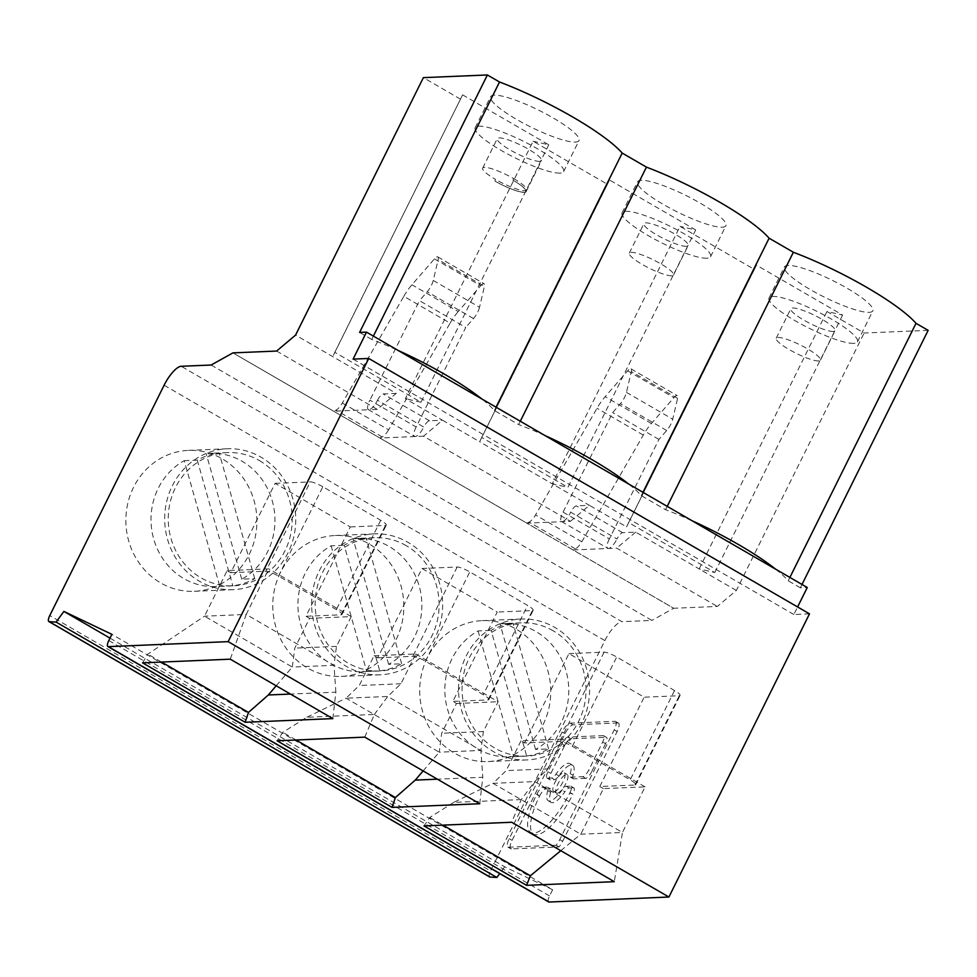 <?xml version="1.0" encoding="UTF-8"?>
<svg xmlns="http://www.w3.org/2000/svg" width="977" height="977" viewBox="0 0 977 977"><rect width="100%" height="100%" fill="white"/><g stroke="black" fill="none" stroke-linecap="round" stroke-linejoin="round"><path stroke-width="0.73" stroke-dasharray="4.88 3.66" d="M373.373 336.112L371.724 339.446A102.78 19.345 26.4 0 1 398.079 350.425M371.724 339.446L359.597 332.412M928.15 330.36L864.132 333.023L826.969 311.492L842.626 315.058L756.43 265.121L754.378 269.432L680.041 226.371L552.249 483.81L479.658 441.751L607.45 184.299L533.124 141.238L405.333 398.677L442.496 420.208L429.465 420.757A7.047 2.247 -59.9 0 0 423.774 427.071L377.501 400.252A10.576 3.371 120.1 0 1 368.976 409.729L333.584 411.195L232.941 352.88L673.703 608.268L717.362 606.448L736.34 590.474L864.132 333.023M695.697 229.937L567.906 487.376L481.722 437.44L609.514 180L695.697 229.937L680.041 226.371M609.514 180L607.45 184.299M548.781 144.804L420.989 402.243L334.806 352.306L332.742 356.617L462.597 94.867L548.781 144.804L533.124 141.238M460.533 99.178L423.371 77.647M722.211 227.214A49.363 9.294 -153.6 0 0 725.935 225.699A49.363 9.294 -153.6 0 0 685.854 195.424A49.363 9.294 -153.6 0 0 637.505 181.807A49.363 9.294 -153.6 0 0 670.381 208.357A49.363 9.294 -153.6 0 0 722.211 227.214M869.127 312.335A49.363 9.294 -153.6 0 0 872.852 310.833A49.363 9.294 -153.6 0 0 832.77 280.558A49.363 9.294 -153.6 0 0 784.421 266.929A49.363 9.294 -153.6 0 0 817.297 293.479A49.363 9.294 -153.6 0 0 869.127 312.335M575.294 142.08A49.363 9.294 -153.6 0 0 579.019 140.566A49.363 9.294 -153.6 0 0 538.925 110.303A49.363 9.294 -153.6 0 0 490.588 96.674A49.363 9.294 -153.6 0 0 523.464 123.224A49.363 9.294 -153.6 0 0 575.294 142.08M276.601 351.061L377.244 409.375L396.222 393.401L295.579 335.087M377.244 409.375L368.976 409.729A10.576 3.371 120.1 0 1 368.292 409.571A10.576 3.371 120.1 0 1 369.892 400.179L416.165 426.986L465.736 327.478L419.463 300.66L369.892 400.179M211.13 365.032L651.891 620.419L621.922 621.665L181.172 366.277M164.112 385.219L604.873 640.607L490.539 870.934L49.778 615.547M543.065 724.604A70.515 65.52 87.6 0 0 540.635 653.808A70.515 65.52 87.6 0 0 482.284 620.639A70.515 65.52 87.6 0 0 419.756 693.817A70.515 65.52 87.6 0 0 488.158 761.547A70.515 65.52 87.6 0 0 543.065 724.604M249.22 554.35A70.515 65.52 87.6 0 0 246.79 483.554A70.515 65.52 87.6 0 0 188.451 450.373A70.515 65.52 87.6 0 0 125.923 523.562A70.515 65.52 87.6 0 0 194.325 591.293A70.515 65.52 87.6 0 0 249.22 554.35M396.149 639.471A70.515 65.52 87.6 0 0 393.707 568.687A70.515 65.52 87.6 0 0 335.367 535.506A70.515 65.52 87.6 0 0 272.839 608.695A70.515 65.52 87.6 0 0 341.242 676.414A70.515 65.52 87.6 0 0 396.149 639.471M109.998 638.128L504.657 866.807L552.64 889.729L111.879 634.342M520.289 421.234L518.64 424.568L494.386 410.511A102.78 19.345 -153.6 0 0 481.832 398.958M494.386 410.511L496.047 407.189M334.806 352.306L462.597 94.867M481.722 437.44L479.658 441.751L442.496 420.208L423.517 436.194L570.434 521.315L526.786 523.135L673.703 608.268L651.891 620.419M756.43 265.121L628.638 522.561L714.822 572.498L699.166 568.932L635.685 532.147L622.654 532.697A7.047 2.247 -59.9 0 0 616.976 539.011L570.69 512.192A7.047 2.247 120.1 0 1 576.381 505.878L589.412 505.341L552.249 483.81L567.906 487.376M570.434 521.315L589.412 505.341L626.575 526.872L754.378 269.432M714.822 572.498L842.626 315.058M802.007 584.466L800.358 587.8L807.258 587.507M809.493 613.849L793.861 614.496L797.611 606.961M548.634 901.93A7.047 2.247 120.1 0 1 549.562 895.933L552.64 889.729M504.657 866.807L499.711 873.572M489.611 876.919A7.047 2.247 120.1 0 1 490.539 870.934M604.873 640.607A21.152 6.729 120.1 0 1 621.922 621.665M617.806 722.968L573.023 724.836A9.904 3.151 -59.9 0 0 565.036 733.703L512.095 840.342A9.904 3.151 -59.9 0 0 510.788 848.769A9.904 3.151 -59.9 0 0 511.435 848.903L559.015 846.925A9.904 3.151 -59.9 0 0 562.667 841.27L617.134 731.541A9.904 3.151 -59.9 0 0 618.441 723.114A9.904 3.151 -59.9 0 0 617.806 722.968L614.912 721.295A9.904 3.151 120.1 0 1 615.547 721.441A9.904 3.151 120.1 0 1 614.24 729.856L559.772 839.597A9.904 3.151 120.1 0 1 556.121 845.252L559.015 846.925M691.924 520.68A102.78 19.345 -153.6 0 0 665.557 509.701L641.315 495.644A102.78 19.345 -153.6 0 0 628.761 484.079M775.677 569.212A102.78 19.345 26.4 0 1 788.231 580.778L789.88 577.444M667.218 506.367L665.557 509.701M641.315 495.644L642.964 492.31M545.007 435.559A102.78 19.345 -153.6 0 0 518.64 424.568M706.811 258.233A49.363 9.294 26.4 0 1 654.981 239.377A49.363 9.294 26.4 0 1 622.105 212.815A49.363 9.294 26.4 0 1 670.454 226.444A49.363 9.294 26.4 0 1 710.535 256.719A49.363 9.294 26.4 0 1 706.811 258.233M853.727 343.354A49.363 9.294 26.4 0 1 801.909 324.498A49.363 9.294 26.4 0 1 769.033 297.948A49.363 9.294 26.4 0 1 817.37 311.578A49.363 9.294 26.4 0 1 857.452 341.84A49.363 9.294 26.4 0 1 853.727 343.354M559.894 173.1A49.363 9.294 26.4 0 1 508.064 154.244A49.363 9.294 26.4 0 1 475.188 127.694A49.363 9.294 26.4 0 1 523.538 141.323A49.363 9.294 26.4 0 1 563.619 171.586A49.363 9.294 26.4 0 1 559.894 173.1M342.341 403.025L388.614 429.831L450.104 323.143L403.831 296.324L342.341 403.025A10.576 3.371 120.1 0 1 335.917 410.132L333.584 411.195L379.858 438.014L526.786 523.135L529.107 522.072A10.576 3.371 120.1 0 0 535.53 514.964L597.02 408.264A26.44 8.414 120.1 0 1 605.142 396.699L627.649 370.833A7.047 2.247 120.1 0 1 631.008 368.854A7.047 2.247 120.1 0 1 631.325 371.553L626.452 392.388A10.576 3.371 120.1 0 1 620.407 403.696L612.664 412.599L563.082 512.119A10.576 3.371 -59.9 0 0 561.482 521.51A10.576 3.371 -59.9 0 0 562.166 521.669A10.576 3.371 120.1 0 0 570.69 512.192M403.831 296.324A26.44 8.414 120.1 0 1 411.94 284.759L434.46 258.893A7.047 2.247 120.1 0 1 437.818 256.914A7.047 2.247 120.1 0 1 438.136 259.613L433.251 280.448A10.576 3.371 120.1 0 1 427.218 291.757L419.463 300.66M377.501 400.252A7.047 2.247 120.1 0 1 383.192 393.939L396.222 393.401M581.901 722.98A70.515 65.52 -92.4 0 1 526.994 759.923A70.515 65.52 -92.4 0 1 458.592 692.204A70.515 65.52 -92.4 0 1 521.12 619.015A70.515 65.52 -92.4 0 1 579.459 652.196A70.515 65.52 -92.4 0 1 581.901 722.98M288.056 552.726A70.515 65.52 -92.4 0 1 233.161 589.668A70.515 65.52 -92.4 0 1 164.759 521.95A70.515 65.52 -92.4 0 1 227.275 448.761A70.515 65.52 -92.4 0 1 285.626 481.93A70.515 65.52 -92.4 0 1 288.056 552.726M434.985 637.859A70.515 65.52 -92.4 0 1 380.077 674.802A70.515 65.52 -92.4 0 1 311.675 607.071A70.515 65.52 -92.4 0 1 374.203 533.882A70.515 65.52 -92.4 0 1 432.542 567.063A70.515 65.52 -92.4 0 1 434.985 637.859M364.787 737.134L374.35 714.456L306.778 717.265L282.817 732.347L277.089 740.786M296.007 739.992L282.817 732.347M479.756 803.741L482.797 777.289L437.378 779.182M374.35 714.456L387.747 696.467L480.904 750.446L482.797 777.289M142.569 662.846L147.845 654.138L204.511 616.182L246.192 614.448L230.267 659.182M161.486 662.052L147.845 654.138M332.827 718.608L335.88 692.168L290.462 694.061M276.21 685.793L292.306 667.059L204.511 616.182L227.14 570.592L268.822 568.858L246.192 614.448L333.987 665.313L335.88 692.168M560.786 850.686L580.778 834.199L622.459 832.465L614.277 881.681M521.266 799.577L453.707 802.398L492.982 783.334L580.778 834.199L603.407 788.61L645.089 786.864L622.459 832.465L534.663 781.6L521.266 799.577L511.716 822.255M453.707 802.398L429.733 817.48L424.006 825.919M429.733 817.48L442.935 825.125M793.861 614.496L353.1 359.109M420.989 402.243L405.333 398.677M626.575 526.872L628.638 522.561M736.34 590.474L699.166 568.932L826.969 311.492M800.358 587.8L788.231 580.778M563.082 512.119L609.355 538.925L658.938 439.418L666.68 430.503A10.576 3.371 -59.9 0 0 672.726 419.206L677.598 398.372A7.047 2.247 -59.9 0 0 677.281 395.673A7.047 2.247 -59.9 0 0 673.922 397.639L651.415 423.505A26.44 8.414 -59.9 0 0 643.293 435.083L581.803 541.771A10.576 3.371 -59.9 0 1 575.392 548.891L573.059 549.953L616.707 548.134L717.362 606.448M556.121 845.252L508.541 847.23A9.904 3.151 120.1 0 1 507.906 847.083A9.904 3.151 120.1 0 1 509.212 838.669L562.141 732.029A9.904 3.151 120.1 0 1 570.128 723.163L614.912 721.295M686.281 246.326A24.681 4.641 26.4 0 1 660.367 236.898A24.681 4.641 26.4 0 1 643.928 223.623A24.681 4.641 26.4 0 1 668.097 230.438A24.681 4.641 26.4 0 1 688.138 245.569A24.681 4.641 26.4 0 1 686.281 246.326M833.198 331.459A24.681 4.641 26.4 0 1 807.283 322.031A24.681 4.641 26.4 0 1 790.845 308.756A24.681 4.641 26.4 0 1 815.013 315.571A24.681 4.641 26.4 0 1 835.054 330.702A24.681 4.641 26.4 0 1 833.198 331.459M539.646 161.376A24.681 4.641 26.4 0 1 513.731 151.948A24.681 4.641 26.4 0 1 497.293 138.661A24.681 4.641 26.4 0 1 521.474 145.475A24.681 4.641 26.4 0 1 541.514 160.619A24.681 4.641 26.4 0 1 539.646 161.376M388.614 429.831A10.576 3.371 -59.9 0 1 382.19 436.951L379.858 438.014L423.517 436.194M433.251 280.448L479.524 307.267L484.409 286.432L438.136 259.613M434.46 258.893L480.733 285.699L458.213 311.565L411.94 284.759M553.177 630.8A66.692 61.966 87.6 0 0 521.278 622.837A66.692 61.966 87.6 0 0 462.145 692.058A66.692 61.966 87.6 0 0 526.835 756.1A66.692 61.966 87.6 0 0 584.502 704.564A66.692 61.966 87.6 0 0 553.177 630.8M259.345 460.546A66.692 61.966 -92.4 0 1 290.67 534.309A66.692 61.966 -92.4 0 1 232.99 585.846A66.692 61.966 -92.4 0 1 168.3 521.791A66.692 61.966 -92.4 0 1 227.433 452.583A66.692 61.966 -92.4 0 1 259.345 460.546M406.261 545.679A66.692 61.966 87.6 0 0 374.362 537.704A66.692 61.966 87.6 0 0 315.229 606.925A66.692 61.966 87.6 0 0 379.919 670.979A66.692 61.966 87.6 0 0 437.586 619.43A66.692 61.966 87.6 0 0 406.261 545.679M423.126 770.926L439.223 752.18L346.066 698.201L306.778 717.265M415.738 653.979L498.172 701.742L483.383 731.517L480.904 750.446L439.223 752.18L441.702 733.251L456.491 703.477L452.876 701.388L497.22 612.054L422.015 568.492L377.684 657.814L374.057 655.726L359.28 685.5L346.066 698.201L387.747 696.467L400.961 683.753L415.738 653.979L374.057 655.726M351.244 616.609L336.467 646.395L333.987 665.313L292.306 667.059L294.785 648.13L309.562 618.356L351.244 616.609L268.822 568.858M520.985 740.847L506.196 770.621L492.982 783.334L534.663 781.6L547.877 768.887L562.667 739.113L520.985 740.847L524.6 742.947L559.772 741.482A10.576 1.991 26.4 0 1 572.351 746.343L630.189 779.854A10.576 1.991 26.4 0 1 635.758 784.726A10.576 1.991 26.4 0 1 634.965 785.044L599.793 786.509L603.407 788.61M645.089 786.864L562.667 739.113M416.165 426.986A10.576 3.371 -59.9 0 0 414.566 436.389A10.576 3.371 -59.9 0 0 415.249 436.536A10.576 3.371 -59.9 0 0 423.774 427.071M635.685 532.147L616.707 548.134M609.355 538.925A10.576 3.371 -59.9 0 0 607.755 548.329A10.576 3.371 -59.9 0 0 608.439 548.476A10.576 3.371 -59.9 0 0 616.976 539.011M547.462 778.156L551.626 777.985A7.437 2.369 -59.9 0 0 555.925 774.199A21.47 6.839 120.1 0 1 569.738 763.562A21.47 6.839 120.1 0 1 570.202 773.601A7.437 2.369 -59.9 0 0 570.36 777.069A7.437 2.369 -59.9 0 0 570.837 777.179L582.78 776.678A7.437 2.369 -59.9 0 0 588.777 770.035L602.662 742.044A7.437 2.369 -59.9 0 0 603.652 735.73A7.437 2.369 -59.9 0 0 603.163 735.62L567.845 737.098A7.437 2.369 -59.9 0 0 561.848 743.753L547.963 771.732A7.437 2.369 -59.9 0 0 546.986 778.046A7.437 2.369 -59.9 0 0 547.462 778.156L550.356 779.829A7.437 2.369 120.1 0 1 549.868 779.719A7.437 2.369 120.1 0 1 550.857 773.405L564.743 745.427A7.437 2.369 120.1 0 1 570.739 738.771L606.058 737.305L603.163 735.62M554.289 791.59A10.735 3.419 -59.9 0 0 562.447 782.919A10.735 3.419 -59.9 0 0 564.352 772.856A10.735 3.419 -59.9 0 0 556.011 780.428A10.735 3.419 -59.9 0 0 553.593 791.431A10.735 3.419 -59.9 0 0 554.289 791.59M569.725 793.08L569.982 792.555A7.437 2.369 -59.9 0 0 570.959 786.241A7.437 2.369 -59.9 0 0 570.483 786.131L566.318 786.302A7.437 2.369 -59.9 0 0 562.019 790.088A21.47 6.839 120.1 0 1 548.207 800.725A21.47 6.839 120.1 0 1 547.743 790.686A7.437 2.369 -59.9 0 0 547.584 787.218A7.437 2.369 -59.9 0 0 547.096 787.108L542.931 787.279A7.437 2.369 -59.9 0 0 536.947 793.935L536.678 794.46A44.722 14.228 -59.9 0 0 530.78 832.453A44.722 14.228 -59.9 0 0 569.725 793.08L572.876 794.228A7.437 2.369 120.1 0 0 573.853 787.914A7.437 2.369 120.1 0 0 573.377 787.804L570.483 786.131M671.651 275.795A24.681 4.641 26.4 0 1 645.736 266.367A24.681 4.641 26.4 0 1 629.298 253.092A24.681 4.641 26.4 0 1 653.466 259.906A24.681 4.641 26.4 0 1 673.519 275.038A24.681 4.641 26.4 0 1 671.651 275.795M818.567 360.928A24.681 4.641 26.4 0 1 792.652 351.5A24.681 4.641 26.4 0 1 776.214 338.225A24.681 4.641 26.4 0 1 800.395 345.04A24.681 4.641 26.4 0 1 820.436 360.171A24.681 4.641 26.4 0 1 818.567 360.928M494.887 181.038A24.681 4.641 26.4 0 0 525.821 191.468A24.681 4.641 26.4 0 0 513.047 180.232A24.681 4.641 26.4 0 1 526.115 191.626A24.681 4.641 26.4 0 1 524.246 192.384A24.681 4.641 26.4 0 1 494.887 181.038L495.51 179.402A24.681 4.641 26.4 0 1 482.675 168.129A24.681 4.641 26.4 0 1 513.743 178.644L512.974 180.195M581.803 541.771L535.53 514.964M479.524 307.267A10.576 3.371 120.1 0 1 473.491 318.563L465.736 327.478M450.104 323.143A26.44 8.414 120.1 0 1 458.213 311.565M480.733 285.699A7.047 2.247 120.1 0 1 484.091 283.733A7.047 2.247 120.1 0 1 484.409 286.432M526.652 755.966A66.692 61.966 -92.4 0 0 548.585 748.907L535.555 749.457A66.692 61.966 87.6 0 0 568.785 690.824A66.692 61.966 87.6 0 0 535.933 631.521A66.692 61.966 87.6 0 0 504.034 623.558A66.692 61.966 87.6 0 0 500.004 623.863L513.035 623.326A66.692 61.966 -92.4 0 0 491.101 630.385L526.652 755.966L513.621 756.516A66.692 61.966 87.6 0 1 509.591 756.821A66.692 61.966 87.6 0 1 446.977 707.165A66.692 61.966 87.6 0 1 478.071 630.922L491.101 630.385M184.226 460.668L197.256 460.13A66.692 61.966 -92.4 0 1 219.19 453.072L206.171 453.609A66.692 61.966 87.6 0 1 210.202 453.304A66.692 61.966 87.6 0 1 242.101 461.266A66.692 61.966 87.6 0 1 274.952 520.57A66.692 61.966 87.6 0 1 241.722 579.202L254.741 578.653A66.692 61.966 -92.4 0 1 232.807 585.712L219.788 586.261A66.692 61.966 87.6 0 1 215.758 586.566A66.692 61.966 87.6 0 1 153.145 536.91A66.692 61.966 87.6 0 1 184.226 460.668L219.788 586.261M379.723 670.845A66.692 61.966 -92.4 0 0 401.669 663.786L388.638 664.323A66.692 61.966 87.6 0 0 421.869 605.703A66.692 61.966 87.6 0 0 389.017 546.387A66.692 61.966 87.6 0 0 357.118 538.425A66.692 61.966 87.6 0 0 353.088 538.742L366.119 538.193A66.692 61.966 -92.4 0 0 344.173 545.251L379.723 670.845L366.705 671.382A66.692 61.966 87.6 0 1 362.675 671.7A66.692 61.966 87.6 0 1 300.061 622.044A66.692 61.966 87.6 0 1 331.154 545.801L344.173 545.251M400.961 683.753L359.28 685.5M483.383 731.517L441.702 733.251M377.684 657.814L412.844 656.349A10.576 1.991 26.4 0 1 425.435 661.209L483.273 694.732A10.576 1.991 26.4 0 1 488.842 699.593A10.576 1.991 26.4 0 1 488.036 699.923L452.876 701.388M456.491 703.477L498.172 701.742M227.14 570.592L230.755 572.693L275.099 483.359L350.291 526.933L305.948 616.255L309.562 618.356M230.755 572.693L265.927 571.215A10.576 1.991 26.4 0 1 278.506 576.088L336.357 609.599A10.576 1.991 26.4 0 1 341.926 614.46A10.576 1.991 26.4 0 1 341.12 614.789L305.948 616.255M336.467 646.395L294.785 648.13M599.793 786.509L644.136 697.187L568.944 653.613L524.6 742.947M547.877 768.887L506.196 770.621M658.938 439.418L612.664 412.599M570.202 773.601L573.096 775.274A21.47 6.839 -59.9 0 0 572.632 765.247A21.47 6.839 -59.9 0 0 558.82 775.872A7.437 2.369 120.1 0 1 554.521 779.658L550.356 779.829M602.662 742.044L605.557 743.729A7.437 2.369 -59.9 0 0 606.534 737.403A7.437 2.369 -59.9 0 0 606.058 737.305M605.557 743.729L591.671 771.708L588.777 770.035M582.78 776.678L585.675 778.364A7.437 2.369 -59.9 0 0 591.671 771.708M585.675 778.364L573.731 778.852L570.837 777.179M573.096 775.274A7.437 2.369 -59.9 0 0 573.255 778.754A7.437 2.369 -59.9 0 0 573.731 778.852M557.171 793.263A10.735 3.419 -59.9 0 0 565.341 784.592A10.735 3.419 -59.9 0 0 567.246 774.529A10.735 3.419 -59.9 0 0 558.905 782.101A10.735 3.419 -59.9 0 0 556.487 793.104A10.735 3.419 -59.9 0 0 557.171 793.263M536.678 794.46L539.573 796.133A44.722 14.228 -59.9 0 0 533.674 834.138A44.722 14.228 -59.9 0 0 572.607 794.753M539.573 796.133L536.947 793.935M542.931 787.279L545.825 788.952A7.437 2.369 -59.9 0 0 539.829 795.608M545.825 788.952L549.99 788.781L547.096 787.108M547.743 790.686L550.637 792.359A7.437 2.369 -59.9 0 0 550.478 788.891A7.437 2.369 -59.9 0 0 549.99 788.781M550.637 792.359A21.47 6.839 -59.9 0 0 551.101 802.398A21.47 6.839 -59.9 0 0 564.901 791.773L562.019 790.088M566.318 786.302L569.2 787.987A7.437 2.369 -59.9 0 0 564.901 791.773M569.2 787.987L573.377 787.804M513.743 178.644A24.681 4.641 26.4 0 1 526.591 189.917A24.681 4.641 26.4 0 1 495.51 179.402M478.071 630.922L513.621 756.516M535.555 749.457L500.004 623.863M241.722 579.202L206.171 453.609M331.154 545.801L366.705 671.382M388.638 664.323L353.088 538.742M422.015 568.492L457.187 567.014A10.576 1.991 26.4 0 1 469.778 571.887L527.617 605.398L483.273 694.732M488.036 699.923L532.38 610.588L497.22 612.054M532.38 610.588A10.576 1.991 -153.6 0 0 533.186 610.259A10.576 1.991 -153.6 0 0 527.617 605.398M278.506 576.088L322.85 486.754L380.7 520.265A10.576 1.991 26.4 0 1 386.269 525.137A10.576 1.991 26.4 0 1 385.463 525.455L350.291 526.933M322.85 486.754A10.576 1.991 -153.6 0 0 310.271 481.893L265.927 571.215M275.099 483.359L310.271 481.893M568.944 653.613L604.104 652.147A10.576 1.991 26.4 0 1 616.695 657.008L674.533 690.531A10.576 1.991 26.4 0 1 680.102 695.392A10.576 1.991 26.4 0 1 679.308 695.722L644.136 697.187M548.585 748.907L513.035 623.326M254.741 578.653L219.19 453.072M197.256 460.13L232.807 585.712M401.669 663.786L366.119 538.193M108.801 640.546L549.562 895.933M429.465 420.757L383.192 393.939M622.654 532.697L576.381 505.878M570.128 723.163L573.023 724.836M565.036 733.703L562.141 732.029M614.24 729.856L617.134 731.541M559.772 839.597L562.667 841.27M508.541 847.23L511.435 848.903M509.212 838.669L512.095 840.342M575.392 548.891L529.107 522.072M382.19 436.951L335.917 410.132M473.491 318.563L427.218 291.757M677.598 398.372L631.325 371.553M626.452 392.388L672.726 419.206M627.649 370.833L673.922 397.639M651.415 423.505L605.142 396.699M643.293 435.083L597.02 408.264M551.626 777.985L554.521 779.658M558.82 775.872L555.925 774.199M547.963 771.732L550.857 773.405M564.743 745.427L561.848 743.753M567.845 737.098L570.739 738.771M569.982 792.555L572.876 794.228M457.187 567.014L412.844 656.349M425.435 661.209L469.778 571.887M341.12 614.789L385.463 525.455M380.7 520.265L336.357 609.599M604.104 652.147L559.772 741.482M634.965 785.044L679.308 695.722M674.533 690.531L630.189 779.854M572.351 746.343L616.695 657.008M666.68 430.503L620.407 403.696M710.535 256.719L725.935 225.699M622.105 212.815L637.505 181.807M857.452 341.84L872.852 310.833M769.033 297.948L784.421 266.929M563.619 171.586L579.019 140.566M475.188 127.694L490.588 96.674M521.12 619.015L482.284 620.639M526.994 759.923L488.158 761.547M227.275 448.761L188.451 450.373M233.161 589.668L194.325 591.293M374.203 533.882L335.367 535.506M380.077 674.802L341.242 676.414M615.547 721.441L618.441 723.114M507.906 847.083L510.788 848.769M673.519 275.038L688.138 245.569M629.298 253.092L643.928 223.623M820.436 360.171L835.054 330.702M776.214 338.225L790.845 308.756M526.115 191.626L541.514 160.619M482.675 168.129L497.293 138.661M368.292 409.571L414.566 436.389M437.818 256.914L484.091 283.733M521.278 622.837L504.034 623.558M526.835 756.1L509.591 756.821M227.433 452.583L210.202 453.304M232.99 585.846L215.758 586.566M374.362 537.704L357.118 538.425M379.919 670.979L362.675 671.7M561.482 521.51L607.755 548.329M546.986 778.046L549.868 779.719M603.652 735.73L606.534 737.403M570.36 777.069L573.255 778.754M569.738 763.562L572.632 765.247M553.593 791.431L556.487 793.104M564.352 772.856L567.246 774.529M570.959 786.241L573.853 787.914M530.78 832.453L533.674 834.138M547.584 787.218L550.478 788.891M548.207 800.725L551.101 802.398M631.008 368.854L677.281 395.673M525.821 191.468L526.591 189.917M488.842 699.593L533.186 610.259M341.926 614.46L386.269 525.137M635.758 784.726L680.102 695.392"/><path stroke-width="1.47" d="M366.497 332.131L353.1 359.109L368.732 358.461L228.154 641.645L108.325 646.64A7.047 2.247 120.1 0 1 107.873 646.542A7.047 2.247 120.1 0 1 108.801 640.546L111.879 634.342L63.896 611.419L56.092 622.093L496.853 877.48L489.953 877.016A7.047 2.247 120.1 0 1 489.611 876.919L48.85 621.543A7.047 2.247 120.1 0 1 49.778 615.547L164.112 385.219A21.152 6.729 120.1 0 1 181.172 366.277L211.13 365.032L232.941 352.88L276.601 351.061L295.579 335.087L423.371 77.647L487.389 74.973L359.597 332.412L366.497 332.131L398.079 350.425A102.78 19.345 26.4 0 1 481.832 398.958L398.079 350.425M489.953 877.016L49.192 621.641A7.047 2.247 120.1 0 1 48.85 621.543M49.192 621.641L56.092 622.093M487.389 74.973L499.516 81.995L373.373 336.112M499.516 81.995A102.78 19.345 26.4 0 1 622.19 153.071L646.432 167.128A102.78 19.345 26.4 0 1 769.107 238.205L793.361 252.249A102.78 19.345 26.4 0 1 916.023 323.326L928.15 330.36L802.007 584.466M63.896 611.419L109.998 638.128M108.325 646.64L549.086 902.027L668.915 897.033L228.154 641.645M392.046 807.393L277.089 740.786L364.787 737.134L479.756 803.741L392.046 807.393L395.38 797.574L296.007 739.992M245.129 722.272L142.569 662.846L230.267 659.182L332.827 718.608L245.129 722.272L248.463 712.441L161.486 662.052M511.716 822.255L614.277 881.681L526.566 885.345L424.006 825.919L511.716 822.255M668.915 897.033L809.493 613.849L368.732 358.461M496.047 407.189L622.19 153.071M797.611 606.961L807.258 587.507L691.924 520.68A102.78 19.345 26.4 0 1 775.677 569.212M549.086 902.027A7.047 2.247 120.1 0 1 548.634 901.93L107.873 646.542M499.711 873.572L496.853 877.48M789.88 577.444L916.023 323.326M793.361 252.249L667.218 506.367M642.964 492.31L769.107 238.205M646.432 167.128L520.289 421.234M545.007 435.559A102.78 19.345 26.4 0 1 628.761 484.079L481.832 398.958M437.378 779.182L415.237 780.11L395.38 797.574M290.462 694.061L268.321 694.977L248.463 712.441M526.566 885.345L530.352 875.783L560.786 850.686M442.935 825.125L530.352 875.783M415.237 780.11L423.126 770.926M268.321 694.977L276.21 685.793M691.924 520.68L628.761 484.079"/></g></svg>
